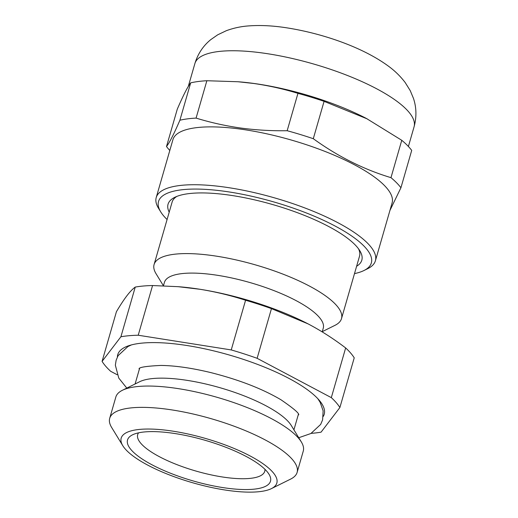 <?xml version="1.0" encoding="UTF-8"?>
<svg xmlns="http://www.w3.org/2000/svg" width="518" height="518" viewBox="0 0 518 518"><rect width="100%" height="100%" fill="white"/><g stroke="black" fill="none" stroke-linecap="round" stroke-linejoin="round"><path stroke-width="0.78" d="M176.845 196.4A97.533 27.771 -163.9 0 0 172.106 202.117L154.086 264.536A97.533 27.771 -163.9 0 0 156.028 273.685L163.435 285.8L164.426 282.368A82.653 23.537 -163.9 0 1 217.936 275.375A82.653 23.537 -163.9 0 1 323.251 328.211L322.196 331.87M322.261 331.643L334.984 325.336A97.533 27.771 -163.9 0 0 341.498 318.635A97.533 27.771 -163.9 0 0 217.23 256.287A97.533 27.771 -163.9 0 0 154.086 264.536M323.284 416.394A107.453 30.594 -163.9 0 0 322.086 404.182A107.453 30.594 -163.9 0 0 187.315 345.571A107.453 30.594 -163.9 0 0 124.929 347.274A107.453 30.594 -163.9 0 0 117.405 356.967M271.426 488.616L290.598 479.111A97.533 27.771 -163.9 0 0 297.118 472.403L303.27 451.094A97.533 27.771 -163.9 0 0 301.327 441.945L291.284 425.511A82.653 23.537 -163.9 0 0 187.613 380.432A82.653 23.537 -163.9 0 0 139.627 381.74L122.371 390.294A97.533 27.771 -163.9 0 0 115.851 396.995L109.699 418.311A97.533 27.771 -163.9 0 0 111.642 427.46L122.805 445.72A81.002 23.064 -163.9 0 0 224.398 489.899A81.002 23.064 -163.9 0 0 271.426 488.616A81.002 23.064 -163.9 0 0 255.659 459.039A81.002 23.064 -163.9 0 0 173.634 431.274A81.002 23.064 -163.9 0 0 122.805 445.72M301.327 441.945A97.533 27.771 -163.9 0 0 179.001 388.746A97.533 27.771 -163.9 0 0 122.371 390.294M297.118 472.403A97.533 27.771 -163.9 0 0 172.85 410.062A97.533 27.771 -163.9 0 0 109.699 418.311M222.326 487.503A74.391 21.18 -163.9 0 0 269.004 474.235A74.391 21.18 -163.9 0 0 175.706 433.663A74.391 21.18 -163.9 0 0 132.511 434.842A74.391 21.18 -163.9 0 0 146.989 462.004A74.391 21.18 -163.9 0 0 222.326 487.503M138.584 432.834A66.123 18.829 -163.9 0 0 137.684 434.634A66.123 18.829 -163.9 0 0 221.931 476.903A66.123 18.829 -163.9 0 0 264.743 471.309A66.123 18.829 -163.9 0 0 264.938 469.302M117.146 374.721L110.658 371.283A126.463 36.007 -163.9 0 1 102.085 361.383L116.427 311.694C120.241 305.244 123.724 299.941 126.878 295.784C129.999 291.731 132.789 288.83 135.243 287.076L120.908 336.765L102.085 361.383M311.201 433.352A126.463 36.007 -163.9 0 0 321.069 432.154L339.886 407.536A126.463 36.007 -163.9 0 0 331.313 397.636L345.655 347.947A126.463 36.007 -163.9 0 1 354.228 357.847L339.886 407.536M257.122 358.307A126.463 36.007 -163.9 0 0 231.235 349.935L245.577 300.252A126.463 36.007 -163.9 0 1 271.464 308.618L257.122 358.307L331.313 397.636M231.235 349.935L138.222 335.23A126.463 36.007 -163.9 0 0 120.908 336.765M138.222 335.23L152.564 285.541A126.463 36.007 -163.9 0 0 135.243 287.076M245.577 300.252C230.73 295.448 215.579 291.796 200.11 289.297L178.14 286.681L152.564 285.541M271.464 308.618L308.087 323.886A115.715 32.951 -163.9 0 0 200.11 289.297A115.715 32.951 -163.9 0 0 179.571 286.791A115.715 32.951 -163.9 0 0 177.648 286.642M308.087 323.886L309.602 324.682A115.715 32.951 -163.9 0 0 308.08 323.879L308.087 323.886M309.602 324.682C321.95 331.287 333.968 339.044 345.655 347.947M341.498 318.635L359.518 256.209A97.533 27.771 -163.9 0 0 358.547 248.847M354.493 273.614A110.755 31.54 -163.9 0 0 363.947 270.532A110.755 31.54 -163.9 0 0 340.307 228.891A110.755 31.54 -163.9 0 0 224.65 191.297A110.755 31.54 -163.9 0 0 160.722 211.875A110.755 31.54 -163.9 0 0 167.081 219.515M363.947 270.532L367.78 268.635A114.064 32.479 -163.9 0 0 375.401 260.794A114.064 32.479 -163.9 0 0 224.326 187.03A114.064 32.479 -163.9 0 0 156.222 197.533A114.064 32.479 -163.9 0 0 158.495 208.23L160.722 211.875M375.401 260.794L392.1 202.939A114.064 32.479 -163.9 0 0 241.025 129.176A114.064 32.479 -163.9 0 0 172.921 139.672L156.222 197.533M389.931 210.45L400.926 187.762L411.706 150.401A126.463 36.007 -163.9 0 0 401.761 140.294L366.381 118.447A114.064 32.479 -163.9 0 0 254.208 83.502A114.064 32.479 -163.9 0 0 239.711 81.883A114.064 32.479 -163.9 0 0 238.008 81.753M356.617 266.258A100.842 28.71 -163.9 0 0 359.809 250.712A100.842 28.71 -163.9 0 0 228.257 194.962A100.842 28.71 -163.9 0 0 174.786 197.313A100.842 28.71 -163.9 0 0 169.205 212.166M196.082 118.098L206.863 80.73L237.989 81.747L253.444 83.443C268.596 85.593 283.43 88.902 297.947 93.357L287.166 130.724C271.29 130.963 255.756 130.063 240.585 128.011C225.395 125.848 210.561 122.546 196.082 118.098A126.463 36.007 -163.9 0 0 179.901 120.215C174.054 133.754 169.587 142.528 166.498 146.536A126.463 36.007 -163.9 0 0 169.807 150.46M166.498 146.536L177.279 109.175C183.126 95.636 187.594 86.862 190.682 82.854L179.901 120.215M206.863 80.73A126.463 36.007 -163.9 0 0 190.682 82.854M367.288 118.92L324.08 101.347A126.463 36.007 -163.9 0 0 297.947 93.357M324.08 101.347L313.293 138.707A126.463 36.007 -163.9 0 0 287.166 130.724M400.926 187.762A126.463 36.007 -163.9 0 0 390.973 177.655L401.761 140.294M313.293 138.707C337.814 156.455 363.707 169.438 390.973 177.655M194.891 63.546C197.85 53.84 203.134 45.875 210.742 39.653L217.683 34.823L226.34 30.691C233.631 28.017 241.129 26.418 248.834 25.9C259.609 25.11 271.231 25.602 283.702 27.376C320.454 32.666 362.179 46.782 388.552 66.252C394.858 70.849 400.395 76.269 405.173 82.517L410.243 90.65L413.493 98.452C416.524 107.686 416.712 117.139 414.07 126.813A114.064 32.479 -163.9 0 0 262.995 53.05A114.064 32.479 -163.9 0 0 194.891 63.546L188.274 86.487M139.582 368.434L135.094 383.987M179.571 286.791L178.14 286.674M298.407 414.277L293.92 429.83M317.851 398.73L320.156 402.363L323.135 410.826L322.61 419.852L320.648 424.436L310.884 433.521L298.75 437.729M126.8 388.099L118.771 378.069L115.352 365.184L116.136 360.256L118.098 355.672L127.855 346.587L131.417 344.917M139.051 368.777C139.251 367.249 146.51 366.135 160.826 365.43C175.058 365.611 191.699 367.994 210.748 372.578C238.856 379.681 262.257 388.74 280.963 399.766C293.486 408.365 299.391 413.396 298.679 414.853M239.711 81.883L237.995 81.74M414.07 126.813L408.398 146.477"/></g></svg>
